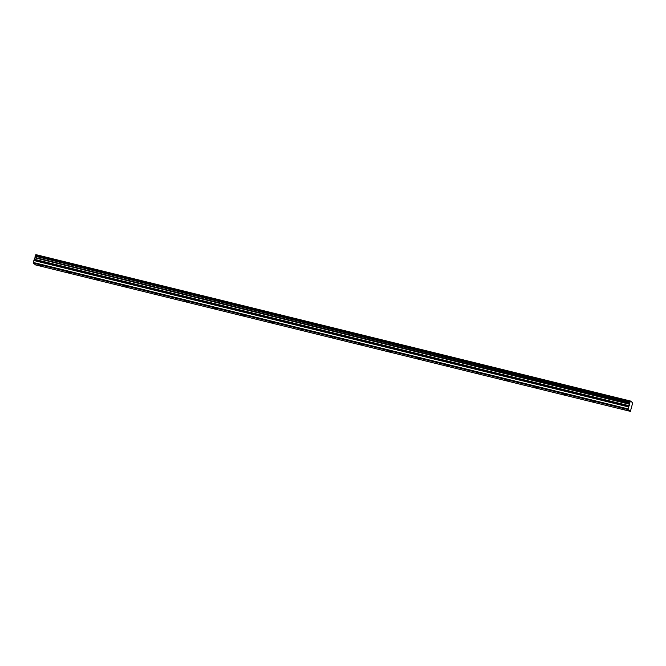 <?xml version="1.0" encoding="UTF-8"?>
<svg xmlns="http://www.w3.org/2000/svg" width="666" height="666" viewBox="0 0 666 666"><rect width="100%" height="100%" fill="white"/><g stroke="black" fill="none" stroke-linecap="round" stroke-linejoin="round"><path stroke-width="1" d="M624.167 409.44L622.052 408.641L624.167 409.44M40.368 265.717L38.245 264.91L40.368 265.717M69.555 272.902L67.441 272.094L69.555 272.902M98.743 280.086L96.628 279.279L98.743 280.086M127.939 287.271L125.816 286.472L127.939 287.271M157.126 294.455L155.011 293.656L157.126 294.455M186.314 301.648L184.199 300.841L186.314 301.648M215.509 308.833L213.386 308.025L215.509 308.833M244.697 316.017L242.582 315.209L244.697 316.017M273.884 323.201L271.77 322.402L273.884 323.201M303.08 330.394L300.957 329.587L303.08 330.394M332.267 337.579L330.153 336.771L332.267 337.579M361.455 344.763L359.34 343.956L361.455 344.763M390.651 351.948L388.528 351.149L390.651 351.948M419.838 359.14L417.724 358.333L419.838 359.14M449.026 366.325L446.911 365.517L449.026 366.325M478.221 373.509L476.098 372.702L478.221 373.509M507.409 380.694L505.294 379.895L507.409 380.694M536.596 387.887L534.482 387.079L536.596 387.887M565.792 395.071L563.677 394.264L565.792 395.071M594.979 402.256L592.865 401.448L594.979 402.256M628.055 409.557L628.696 406.776L33.941 260.348L35.023 257.467L629.778 403.896L629.853 402.589L35.098 256.169L35.29 255.494L630.044 401.914L630.602 401.057L632.7 402.863L630.394 411.372L35.639 264.943L33.3 263.137L628.055 409.557L630.394 411.372M35.098 256.169L629.836 402.805M630.602 401.057L35.856 254.628L630.519 401.173M629.853 402.589L630.044 401.914M629.778 403.896L628.696 406.776M33.3 263.137L33.317 262.462L628.071 408.891M33.317 262.462L33.866 260.514L628.621 406.943M629.795 403.762L35.023 257.467M35.04 257.342L35.09 256.377M630.136 401.765L35.29 255.494M35.381 255.336L35.773 254.753M630.594 401.057L35.856 254.637M34.982 257.867L629.736 404.295M629.32 405.76L34.565 259.332M34.499 259.507L629.245 405.927M35.015 257.667L629.77 404.096"/></g></svg>
